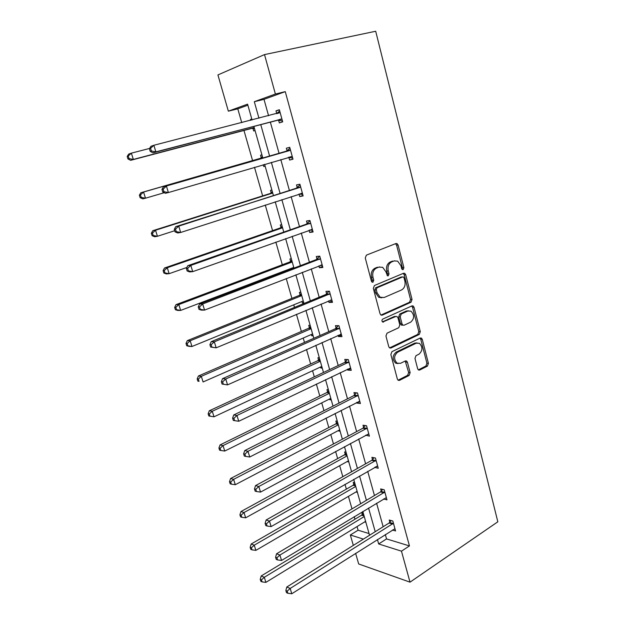 <?xml version="1.0" encoding="UTF-8"?>
<svg xmlns="http://www.w3.org/2000/svg" width="625" height="625" viewBox="0 0 625 625"><rect width="100%" height="100%" fill="white"/><g stroke="black" fill="none" stroke-linecap="round" stroke-linejoin="round"><path stroke-width="0.94" d="M403.164 269.609L403.891 267.672L398.086 245.039L397.023 243.586L395.938 243.523L366.375 255.148L365.273 258L371.414 281.188L372.117 282.164L372.984 282.219L373.742 280.211L372.961 277.234C372.172 272.883 373.328 269.844 376.438 268.117L378.914 267.109L382.688 267.328L385.969 271.859L387.438 275.789L388.266 275.836L389.008 273.859L388.242 270.914C387.477 266.617 388.609 263.625 391.641 261.93L394.055 260.945L397.641 261.133L400.922 265.672L401.672 268.594L402.383 269.57L403.164 269.609M402.102 269.375L402.398 267.766L396.602 245.187L395.477 243.711M371.906 282.016L372.281 280.289L371.492 277.32L372.961 277.234M387.195 275.617L387.523 273.953L386.758 271.008L388.242 270.914M417.656 368.789L418.477 370L419.719 370.039L427.414 366.117L428.414 363.328L422.258 339.328L421.391 338.07L420.203 338.023L391.914 351.68L390.859 354.547L397.367 379.102L398.18 380.297L399.508 380.359L409.117 375.453L410.141 372.609L407.43 362.234L406.594 361.008L405.32 360.953L400.539 363.328L397.055 363.164C393.641 359.328 393.828 355.68 397.617 352.211L416.211 343.188L419.43 343.312C422.859 347.047 422.727 350.656 419.039 354.148L415.992 355.656L414.984 358.477L417.656 368.789M385.32 534.523L386.547 538.922L409.453 545.93L401.469 551.164L410.016 582.164L497.828 521.797L375.703 31.25L264.516 54.594L275.391 94.031L254.312 101.703L258.961 118.227M409.453 545.93L285.266 91.641L275.391 94.031M411.016 302.242L412.039 299.461L405.688 274.703L404.695 273.305L403.57 273.25L374.414 285.523L373.32 288.383L380.047 313.742L380.977 315.07L382.25 315.141L411.016 302.242L409.516 302.273L410.539 299.5L404.195 274.789L403.211 273.406M414.039 307.266L420.289 331.641L419.281 334.43L390.945 348.008L389.641 347.945L388.773 346.688L385.953 336.047L387.023 333.172L398.758 327.711L399.805 324.883L397.969 317.852L397.047 316.539L395.82 316.477L382.641 322.016C381.68 320.984 381.719 320.008 382.742 319.086L411.953 305.891L413.109 305.945L414.039 307.266L412.539 307.289L418.789 331.617L420.289 331.641M354.68 482.727L353.219 482.375L353.828 484.539M357.422 492.406L355.938 491.992M337.289 421.25L335.844 421.023L336.477 423.258M340.117 431.227L338.664 430.984L338.516 430.469M319.344 357.82L317.914 357.727L318.562 360.031M322.258 368.117L320.82 368.008L320.539 366.992M300.82 292.336L299.406 292.398L300.078 294.773M303.828 302.977L302.414 303.008L301.977 301.461M281.688 224.711L280.297 224.922L280.992 227.375M261.922 154.828L260.547 155.203L261.266 157.742M265.133 166.188L263.758 166.531L263.242 164.719M247.875 105.187L237.797 108.836L241.742 122.656M243.969 130.461L252.562 160.57M254.484 167.289L262.648 195.883M265.258 205.023L272.562 230.609M275.836 242.086L282.312 264.773M284.109 271.07L284.312 271.773M286.234 278.508L291.906 298.383M293.75 304.828L294.484 307.398M296.453 314.297L301.352 331.453M303.227 338.039L304.477 342.414M306.492 349.469L310.641 364M312.562 370.719L314.305 376.828M316.367 384.047L319.781 396.023M321.742 402.883L323.969 410.672M326.07 418.039L328.781 427.547M330.781 434.539L333.469 443.961M335.609 451.469L337.641 458.586M339.672 465.695L342.812 476.688M344.992 484.336L346.367 489.141M348.43 496.375L352 508.891M354.227 516.664L354.953 519.227M357.055 526.57L358.094 530.211L369.07 533.57M251.789 119.008L250.422 119.469L251.812 119.109M255.055 130.555L253.688 130.984L252.961 128.414M250.68 120.359L250.422 119.469M271.891 190.062L270.5 190.352L271.211 192.852M291.336 258.805L289.93 258.93L290.609 261.352M292.664 268.594L292.469 267.891M310.156 325.344L308.734 325.32L309.398 327.664M313.117 335.805L311.688 335.766L311.328 334.492M328.391 389.781L326.945 389.625L327.586 391.891M331.258 399.922L329.812 399.742L329.594 398.984M346.055 452.227L344.594 451.938L345.219 454.133M348.836 462.055L347.297 461.469M363.18 512.758L361.711 512.352L362.312 514.484M365.875 522.289L364.641 521.93M410.016 582.164L358.68 563.969L355.617 553.336M353.328 545.391L350.336 534.984L363.367 539.109M358.094 530.211L350.336 534.984M237.797 108.836L228.352 111.164L217.922 74.93L264.516 54.594M377.422 539.523L378.664 543.953L401.469 551.164M260.742 124.562L269.648 156.227M271.359 162.336L280.078 193.336M281.852 199.633L290.336 229.805M292.156 236.289L300.414 265.648M302.281 272.305L310.32 300.875M312.234 307.703L320.055 335.516M322.023 342.508L329.633 369.578M331.641 376.719L339.055 403.078M341.102 410.367L348.32 436.023M350.406 443.461L357.43 468.438M359.562 476.008L366.398 500.32M368.562 508.023L375.219 531.695M252.07 120L247.586 104.156L228.352 111.164M369.539 535.25L362.82 511.484M360.633 503.75L353.727 479.344M351.578 471.742L344.484 446.664M342.367 439.203L335.086 413.438M333.008 406.117L325.523 379.656M323.492 372.484L315.805 345.297M313.82 338.281L305.914 310.344M303.977 303.492L295.859 274.789M293.969 268.102L285.625 238.609M283.781 232.094L275.211 201.789M273.414 195.461L264.609 164.32M262.867 158.18L253.867 126.367M386.547 538.922L378.664 543.953M285.266 91.641L264 99.344L268.578 115.758M270.328 122.047L279.102 153.5M280.797 159.57L289.375 190.367M291.125 196.625L299.477 226.602M301.273 233.039L309.406 262.219M311.25 268.836L319.172 297.234M321.062 304.016L328.766 331.664M330.703 338.609L338.211 365.523M340.188 372.625L347.492 398.828M349.516 406.078L356.625 431.586M358.688 438.977L365.609 463.812M367.711 471.344L374.453 495.523M376.586 503.188L383.148 526.734M264 99.344L254.312 101.703M389.844 522.242L389.234 520.031L392.828 521.031L395.562 530.945L392.422 530.023M381.25 491.172L380.625 488.93L384.203 489.781L386.984 499.852L383.555 498.992M372.516 459.609L371.883 457.328L375.445 458.031L378.266 468.258L374.664 467.367M363.633 427.531L362.992 425.211L366.539 425.758L369.414 436.156L365.75 435.156M354.609 394.922L353.961 392.57L357.492 392.953L360.406 403.523L356.875 403.086L356.688 402.414M345.438 361.781L344.781 359.391L348.289 359.602L351.258 370.352L347.734 370.078L347.477 369.133M336.117 328.094L335.445 325.656L338.938 325.695L341.953 336.625L338.453 336.531L338.109 335.289M326.641 293.836L325.953 291.359L329.43 291.219L332.492 302.336L329.008 302.414L328.586 300.875M317 259L316.297 256.477L319.75 256.156L322.867 267.461L319.414 267.719L318.898 265.875M307.195 223.57L306.484 221.008L309.914 220.492L313.086 231.992L309.648 232.445L309.047 230.273M297.219 187.531L296.5 184.922L299.906 184.211L303.133 195.906L299.719 196.555L299.023 194.062M287.07 150.867L286.336 148.211L289.719 147.297L293 159.195L289.609 160.047L288.883 157.406M276.75 113.563L276 110.859L279.352 109.734L282.695 121.844L279.336 122.906L278.586 120.219M276 110.859L279.422 109.984M263.758 166.531L265.117 166.133M289.609 160.047L292.961 159.055M299.719 196.555L303.008 195.477M309.648 232.445L312.891 231.281M319.414 267.719L322.602 266.484M302.414 303.008L303.695 302.477M329.008 302.414L332.148 301.094M311.688 335.766L312.953 335.211M338.453 336.531L341.539 335.141M320.82 368.008L322.062 367.422M347.734 370.078L350.781 368.617M329.812 399.742L331.039 399.133M356.875 403.086L359.867 401.555M338.664 430.984L339.867 430.352M365.859 435.555L368.805 433.961M347.375 461.742L348.562 461.086M374.695 467.508L377.344 465.992M355.953 492.031L357.125 491.352M394.578 260.773L394.055 260.945M386.758 271.008C385.992 266.719 387.125 263.734 390.156 262.039L392.57 261.062M379.523 266.906L378.914 267.109M371.492 277.32C370.703 272.977 371.859 269.945 374.969 268.219L377.445 267.211M380.969 315.062L409.516 302.273M404.078 277.961L403.383 276.992L402.594 276.945L377.031 287.773L376.273 289.773L377.102 292.898L380.211 297.266L384.164 297.5L401.547 289.953C404.508 288.211 405.617 285.234 404.867 281.016L404.078 277.961M401.719 277L402.594 276.945M381.805 297.82L378.734 297.305L375.633 292.953L374.805 289.836L375.562 287.836L401.102 277.031M389.57 347.898L417.781 334.398L418.789 331.617M395.438 316.477L394.336 316.477L382.453 321.875M410.695 322.156C414.484 318.648 414.57 314.984 410.961 311.164L407.82 311.023L401.234 314.016L400.195 316.836L402.023 323.852L402.93 325.148L404.148 325.203L410.695 322.156M408.477 310.797L406.328 311.039L407.82 311.023M402.75 325.148L401.438 325.133L400.531 323.836L398.711 316.836L399.75 314.023L406.328 311.039M412.539 307.289L411.688 306.008M417.062 342.898L414.711 343.133L416.211 343.188M397.984 363.578L395.57 363.07C392.156 359.242 392.344 355.602 396.133 352.141L414.711 343.133M398.055 380.211L407.625 375.336L408.648 372.5L405.219 361M418.32 369.891L425.914 366.023L426.906 363.234L420.758 339.281L420.016 338.109M149.594 148.43L131.367 153.148L133.336 159.43L130.664 160.32L251.898 128.367L254.539 128.734M129.023 158.586L128.234 156.07L127.172 156.438L127.953 158.945L129.023 158.586L133.336 159.43L254.211 127.586M127.172 156.438L128.703 154.078L131.367 153.148L128.234 156.07M130.664 160.32L127.953 158.945M149.398 148.742L150.211 151.375L151.375 150.977L150.562 148.336L149.398 148.742L150.93 146.297L153.859 145.273L280.102 112.445M150.562 148.336L153.859 145.273L155.883 151.867L152.945 152.852L277.508 120.164L282.477 121.039M281.953 119.141L155.883 151.867L151.375 150.977M276.602 113.688L279.695 110.953M150.211 151.375L152.945 152.852M262.445 156.672L260.391 158.32L140.844 192.742L143.562 192.039L145.492 198.203L164.234 192.719M260.391 158.32L143.562 192.039L140.445 194.93L139.367 195.211L140.141 197.672L141.227 197.398L140.445 194.93M141.227 197.398L145.492 198.203L142.773 198.875L140.141 197.672M139.367 195.211L140.844 192.742M272.367 191.758L270.344 193.438L152.773 230.711L155.531 230.227L157.43 236.281L174.719 230.719M272.734 193.039L155.531 230.227L152.445 233.086L151.344 233.273L152.109 235.695L153.203 235.508L152.445 233.086M153.203 235.508L157.43 236.281L154.664 236.734L152.109 235.695M151.344 233.273L152.773 230.711M289.555 150.562L163.438 186.859L290.453 149.969M163.148 189.117L166.414 186.086L168.398 192.555L165.422 193.289L162.758 192.008L163.945 191.703L163.148 189.117L161.961 189.422L162.758 192.008M292.266 156.539L168.398 192.555L163.945 191.703M286.172 151.461L289.969 148.195M292.703 158.109L288.438 157.328M163.438 186.859L161.961 189.422M299.742 187.453L175.711 226.664L178.727 226.133L300.625 186.836M175.492 229.125L178.727 226.133L180.68 232.477L177.656 232.969L175.07 231.867L176.273 231.664L175.492 229.125L174.289 229.336L175.07 231.867M302.406 193.297L180.68 232.477L176.273 231.664M296.336 188.148L300.07 184.805M302.758 194.547L299.227 193.992M175.711 226.664L174.289 229.336M282.133 226.266L280.141 227.992L164.484 268.008L167.281 267.734L169.148 273.68L186.906 267.445M282.562 227.789L167.281 267.734L164.227 270.562L163.109 270.664L163.859 273.039L164.969 272.938L164.227 270.562M164.969 272.938L169.148 273.68L166.344 273.922L163.859 273.039M163.109 270.664L164.484 268.008M309.75 223.711L306.32 224.203L187.75 265.719L190.812 265.422L310.625 223.07M187.609 268.383L190.812 265.422L192.727 271.648L189.664 271.914L187.156 270.984L188.375 270.875L187.609 268.383L186.383 268.5L187.156 270.984M312.375 229.422L192.727 271.648L188.375 270.875M306.32 224.203L309.992 220.789M312.641 230.367L309.82 230M187.75 265.719L186.383 268.5M291.734 260.219L289.773 261.977L175.992 304.641L178.828 304.57L180.656 310.414L293.766 267.398M292.234 261.969L178.828 304.57L175.797 307.367L174.664 307.391L175.398 309.727L176.531 309.711L175.797 307.367M176.531 309.711L180.656 310.414L177.82 310.453L175.398 309.727M174.664 307.391L175.992 304.641M319.594 259.352L316.141 259.656L199.57 304.055L202.672 303.984L320.453 258.695M199.492 306.914L202.672 303.984L204.555 310.094L201.445 310.133L199.016 309.375L200.25 309.359L199.492 306.914L198.258 306.938L199.016 309.375M322.172 264.938L204.555 310.094L200.25 309.359M316.141 259.656L319.758 256.164M322.352 265.586L320.219 265.367M199.57 304.055L198.258 306.938M301.188 293.625L299.258 295.414L187.305 340.633L190.172 340.758L191.969 346.5L303.258 300.938M301.742 295.594L190.172 340.758L187.164 343.531L186.016 343.477L186.742 345.766L187.883 345.828L187.164 343.531M187.883 345.828L191.969 346.5L189.094 346.344L186.742 345.766M186.016 343.477L187.305 340.633M329.273 294.391L325.797 294.508L211.18 341.695L214.312 341.836L330.109 293.711M211.164 344.734L214.312 341.836L216.156 347.836L210.656 347.062L211.906 347.133L211.164 344.734L209.914 344.672L210.656 347.062M331.805 299.852L216.156 347.836L211.906 347.133M325.797 294.508L329.086 291.234M331.906 300.211L330.43 300.102M211.18 341.695L209.914 344.672M310.484 326.492L308.586 328.32L198.414 376L201.312 376.32L203.086 381.961L312.594 333.938M311.102 328.68L201.312 376.32L198.336 379.062L197.172 378.922L197.883 381.18L199.039 381.312L198.336 379.062M199.039 381.312L197.883 381.18M197.172 378.922L198.414 376M338.781 328.836L335.289 328.781L222.57 378.648L225.742 378.992L339.617 328.148M222.625 381.859L225.742 378.992L227.555 384.883L222.078 384.062L223.352 384.219L222.625 381.859L221.359 381.711L222.078 384.062M341.281 334.188L227.555 384.883L223.352 384.219M335.289 328.781L338.305 325.688M341.305 334.273L340.5 334.234M222.57 378.648L221.359 381.711M319.641 358.844L317.766 360.711L209.328 410.758L212.266 411.258L214.008 416.805L321.781 366.414M320.312 361.242L212.266 411.258L209.312 413.977L208.133 413.766L208.836 415.977L210.008 416.188L209.312 413.977M214.008 416.805L210.008 416.188M208.133 413.766L209.328 410.758M348.141 362.719L344.625 362.484L233.758 414.93L236.969 415.484L348.953 362.016M233.875 418.32L232.594 418.094L233.305 420.398L234.586 420.633L233.875 418.32L236.969 415.484L238.742 421.266L350.594 367.953M344.625 362.484L347.414 359.547M233.758 414.93L232.594 418.094M234.586 420.633L238.742 421.266M396.898 363.156L396.211 363.391M328.648 390.688L326.805 392.586L220.062 444.922L223.031 445.602L224.742 451.055L330.82 398.375M329.383 393.289L223.031 445.602L220.094 448.289L218.914 448.008L219.594 450.188L220.781 450.469L220.094 448.289M224.742 451.055L220.781 450.469M218.914 448.008L220.062 444.922M357.344 396.047L353.812 395.648L244.75 450.57L247.984 451.312L358.148 395.32M244.922 454.117L243.625 453.82L244.328 456.086L245.625 456.391L244.922 454.117L247.984 451.312L249.734 457L359.758 401.164M353.812 395.648L356.406 392.836M244.75 450.57L243.625 453.82M245.625 456.391L249.734 457M337.516 422.039L335.695 423.961L230.609 478.508L233.609 479.359L235.289 484.719L339.719 429.836M338.305 424.828L233.609 479.359L230.703 482.023L229.5 481.672L230.18 483.812L231.375 484.164L230.703 482.023M235.289 484.719L231.375 484.164M229.5 481.672L230.609 478.508M366.391 428.828L362.844 428.266L255.547 485.586L258.812 486.516L367.188 428.086M255.773 489.289L254.469 488.914L255.156 491.141L256.461 491.523L255.773 489.289L258.812 486.516L260.531 492.094L368.773 433.836M362.844 428.266L365.273 425.562M255.547 485.586L254.469 488.914M256.461 491.523L260.531 492.094M346.242 452.898L344.453 454.852L240.984 511.531L244.016 512.547L245.664 517.82L348.484 460.812M347.086 455.883L244.016 512.547L241.125 515.18L239.914 514.766L240.578 516.875L241.789 517.289L241.125 515.18M245.664 517.82L241.789 517.289M239.914 514.766L240.984 511.531M375.297 461.078L371.734 460.359L266.148 519.984L269.453 521.094L376.078 460.32M266.43 523.836L265.117 523.391L265.789 525.578L267.109 526.031L266.43 523.836L269.453 521.094L271.133 526.578L377.641 465.977M371.734 460.359L374.016 457.742M266.148 519.984L265.117 523.391M267.109 526.031L271.133 526.578M354.844 483.289L353.078 485.273L251.188 544.008L254.242 545.188L255.867 550.367L357.109 491.305M355.734 486.453L254.242 545.188L251.375 547.789L250.156 547.312L250.805 549.383L252.031 549.859L251.375 547.789M255.867 550.367L252.031 549.859M250.156 547.312L251.188 544.008M384.062 492.805L380.484 491.937L276.57 553.781L279.898 555.062L384.828 492.039M276.906 557.781L275.578 557.266L276.242 559.414L277.57 559.938L276.906 557.781L279.898 555.062L281.555 560.453L386.367 497.602M380.484 491.937L382.641 489.406M276.57 553.781L275.578 557.266M277.57 559.938L281.555 560.453M363.305 513.219L361.57 515.227L261.219 575.945L264.305 577.281L265.898 582.375L365.609 521.336M364.25 516.555L264.305 577.281L261.461 579.859L260.227 579.32L260.867 581.352L262.102 581.898L261.461 579.859M265.898 582.375L262.102 581.898M260.227 579.32L261.219 575.945M392.688 524.031L389.094 523.016L286.812 587.008L290.172 588.453L393.438 523.258M287.203 591.141L285.859 590.555L286.516 592.672L287.852 593.266L287.203 591.141L290.172 588.453L291.797 593.75L394.953 528.727M389.094 523.016L391.133 520.562M286.812 587.008L285.859 590.555M287.852 593.266L291.797 593.75M402.398 267.766L403.891 267.672M372.281 280.289L373.742 280.211M387.523 273.953L389.008 273.859M390.156 262.039L391.641 261.93M374.969 268.219L376.438 268.117M396.602 245.187L398.086 245.039M381.125 315.148L382.25 315.141M404.195 274.789L405.688 274.703M410.539 299.5L412.039 299.461M375.562 287.836L377.031 287.773M374.805 289.836L376.273 289.773M375.633 292.953L377.102 292.898M417.781 334.398L419.281 334.43M389.664 347.953L390.945 348.008M394.336 316.477L395.82 316.477M382.719 322.062L383.531 322.062M399.75 314.023L401.234 314.016M398.711 316.836L400.195 316.836M400.531 323.836L402.023 323.852M396.133 352.141L397.617 352.211M405.938 362.148L407.43 362.234M408.648 372.5L410.141 372.609M407.625 375.336L409.117 375.453M398.086 380.234L399.508 380.359M420.758 339.281L422.258 339.328M426.906 363.234L428.414 363.328M425.914 366.023L427.414 366.117M418.406 369.953L419.719 370.039M251.898 128.367L254.227 127.625M252.648 128.352L254.281 127.828M281.633 119.07L278.266 120.148M280.859 119.086L277.508 120.164M279.859 112.664L277.328 113.5M261.031 157.953L262.68 157.516M270.977 193.062L272.641 192.727M270.344 193.438L272.711 192.961M291.953 156.484L288.57 157.344M290.219 150.188L286.836 151.086M302.102 193.25L300.688 193.523M300.391 187.062L296.984 187.758M280.766 227.602L282.438 227.359M280.141 227.992L282.523 227.648M312.07 229.383L311.242 229.492M310.391 223.305L306.961 223.797M290.391 261.57L292.078 261.422M289.773 261.977L292.172 261.766M321.875 264.906L321.32 264.953M320.227 258.93L316.766 259.234M299.859 295L301.562 294.945M299.258 295.414L301.672 295.336M329.891 293.953L326.414 294.07M309.18 327.898L310.891 327.922M308.586 328.32L311.016 328.367M339.391 328.391L335.898 328.336M318.352 360.266L320.07 360.383M317.766 360.711L320.211 360.867M348.742 362.258L345.227 362.031M327.383 392.133L329.109 392.328M326.805 392.586L329.258 392.859M357.93 395.57L354.398 395.172M336.266 423.5L338.008 423.773M335.695 423.961L338.172 424.352M366.977 428.344L363.422 427.781M345.016 454.383L346.766 454.734M344.453 454.852L346.938 455.352M375.867 460.578L372.305 459.867M353.633 484.789L355.391 485.219M353.078 485.273L355.578 485.875M384.625 492.305L381.047 491.43M362.117 514.734L363.883 515.234M361.57 515.227L364.078 515.938M393.242 523.516L389.648 522.5M395.531 243.734L397.023 243.586M403.234 273.398L404.695 273.305M378.734 297.305L380.211 297.266M401.438 325.133L402.93 325.148M411.797 305.961L413.109 305.945M395.57 363.07L397.055 363.164M405.359 360.938L406.594 361.008M420.18 338.031L421.391 338.07"/></g></svg>
